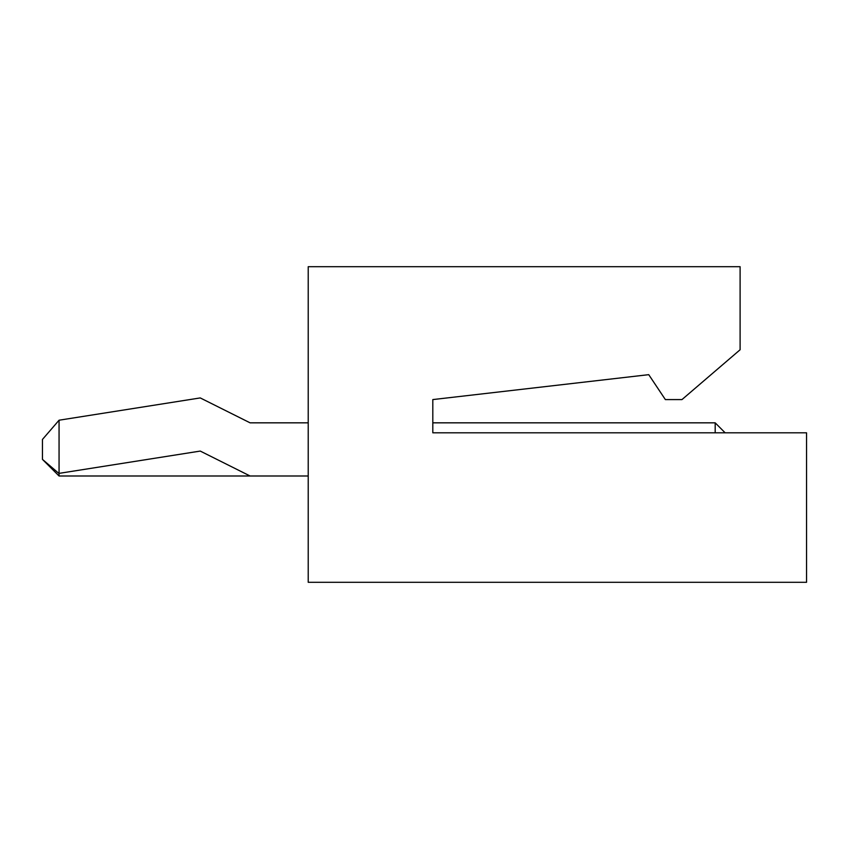 <?xml version="1.0" encoding="UTF-8"?>
<svg xmlns="http://www.w3.org/2000/svg" width="849" height="849" viewBox="0 0 849 849"><rect width="100%" height="100%" fill="white"/><g stroke="black" fill="none" stroke-linecap="round" stroke-linejoin="round"><path stroke-width="1.27" d="M715.187 432.81L715.187 422.834L432.81 422.834L432.81 432.81L806.55 432.81L806.55 582.308L308.219 582.308L308.219 266.692L740.105 266.692L740.105 349.756L681.97 399.582L665.361 399.582L648.742 374.664L432.81 399.582L648.742 374.664M432.81 432.81L432.81 399.582M308.219 422.834L250.084 422.834L200.258 397.926L59.059 420.213L59.059 475.992L308.219 475.992M59.059 420.213L42.45 439.453L42.45 459.383L58.857 473.402L200.258 451.074L250.084 475.992M42.45 459.383L59.059 475.992M725.152 432.81L715.187 422.834"/></g></svg>
